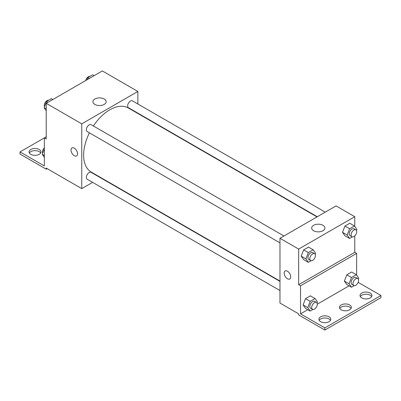<?xml version="1.0" encoding="UTF-8"?>
<svg xmlns="http://www.w3.org/2000/svg" width="401" height="401" viewBox="0 0 401 401"><rect width="100%" height="100%" fill="white"/><g stroke="black" fill="none" stroke-linecap="round" stroke-linejoin="round"><path stroke-width="0.6" d="M46.23 136.801L44.361 137.884L44.361 165.954L20.05 151.919L44.361 137.884L46.23 138.962L46.23 103.333L102.33 70.947L137.859 91.458L137.859 103.979M71.964 147.909A4.627 2.672 -120 0 0 71.258 151.618A4.627 2.672 -120 0 0 74.28 155.693A4.627 2.672 60 0 1 71.253 151.618A4.627 2.672 60 0 1 71.964 147.909A4.627 2.672 60 0 1 76.591 150.581A4.627 2.672 60 0 1 76.591 155.924A4.627 2.672 60 0 1 74.28 155.698A4.627 2.672 -120 0 0 76.596 155.924M20.05 151.919L20.05 154.079L46.23 169.192L46.23 168.114L81.759 188.625L81.759 123.849L46.23 103.333M283.938 235.994L91.147 124.686A3.965 2.291 120 0 0 88.09 125.749A3.965 2.291 120 0 0 86.36 129.744A3.965 2.291 120 0 0 87.182 131.558L279.973 242.866M279.973 281.382L91.147 172.365A3.965 2.291 120 0 0 88.09 173.427A3.965 2.291 120 0 0 86.36 177.417A3.965 2.291 120 0 0 87.182 179.232L279.973 290.545M100.831 177.613L100.536 177.783M92.601 182.365L81.759 188.625M137.859 113.142L137.859 113.488M81.759 123.849L137.859 91.458M325.226 212.159L132.435 100.851A3.965 2.291 120 0 0 129.378 101.914A3.965 2.291 120 0 0 127.648 105.904A3.965 2.291 120 0 0 128.47 107.719L317.296 216.74M316.996 216.911L128.32 107.979A37.022 21.373 120 0 0 93.388 125.979M89.418 132.851A37.022 21.373 120 0 0 83.629 155.157A37.022 21.373 120 0 0 91.298 172.104L279.973 281.036M104.215 99.007A6.632 3.83 180 0 1 106.155 101.714A6.632 3.83 180 0 1 99.523 105.543A6.632 3.83 180 0 1 92.892 101.714A6.632 3.83 180 0 1 96.987 98.18A6.632 3.83 180 0 1 104.215 99.007M46.23 169.192L47.163 168.651M29.363 152.997A5.95 3.434 180 0 1 39.218 151.648A5.95 3.434 180 0 1 40.656 152.997M39.218 149.488A5.95 3.434 180 0 1 40.962 151.919A5.95 3.434 180 0 1 35.007 155.352A5.95 3.434 180 0 1 29.057 151.919A5.95 3.434 180 0 1 32.732 148.746A5.95 3.434 180 0 1 39.218 149.488M354.77 235.883L354.77 252.319L298.67 284.71L300.544 285.788L300.544 313.858L324.85 327.893L324.85 330.053L298.67 314.94L298.67 313.858L279.973 303.061L279.973 238.284L336.073 205.898L354.77 216.695L354.77 226.385M285.141 270.986A4.627 2.672 -120 0 0 284.429 274.69A4.627 2.672 -120 0 0 287.452 278.77A4.627 2.672 60 0 1 284.429 274.695A4.627 2.672 60 0 1 285.141 270.986A4.627 2.672 60 0 1 289.768 273.657A4.627 2.672 60 0 1 289.768 279.001A4.627 2.672 60 0 1 287.452 278.77A4.627 2.672 -120 0 0 289.768 279.001M298.67 284.71L298.67 249.081L279.973 238.284M342.509 232.324L344.935 235.778L342.509 232.324L344.935 226.064L342.509 232.324L347.181 235.021L349.612 228.76L354.469 225.958L356.9 229.412L356.474 230.505M349.797 223.257L344.935 226.064L349.797 223.257L354.469 225.958M301.221 256.164L303.647 259.617L301.221 256.164L303.647 249.903L301.221 256.164L305.893 258.861L308.324 252.6L313.181 249.793L315.612 253.252L315.186 254.344M308.504 247.096L303.647 249.903L308.504 247.096L313.181 249.793M298.67 249.081L354.77 216.695M322.995 225.322A6.632 3.83 180 0 1 324.94 228.029A6.632 3.83 180 0 1 318.309 231.858A6.632 3.83 180 0 1 311.672 228.029A6.632 3.83 180 0 1 315.767 224.49A6.632 3.83 180 0 1 322.995 225.322M354.77 252.319L356.639 253.402L356.639 275.141M358.173 282.359L380.95 295.507L380.95 297.667L324.85 330.053M380.95 295.507L324.85 327.893M339.772 308.459A5.95 3.434 180 0 1 349.627 307.111A5.95 3.434 180 0 1 351.07 308.459M360.344 296.585A5.95 3.434 180 0 1 365.993 294.229A5.95 3.434 180 0 1 371.637 296.585M319.201 320.339A5.95 3.434 180 0 1 324.85 317.983A5.95 3.434 180 0 1 330.499 320.339M356.639 253.402L300.544 285.788M303.091 304.915L305.517 308.374L303.091 304.915L305.517 298.655L303.091 304.915L307.762 307.617L310.194 301.357L315.051 298.55L317.482 302.008L317.056 303.101M310.374 295.853L305.517 298.655L310.374 295.853L315.051 298.55M344.379 281.081L346.805 284.535L344.379 281.081L346.805 274.82L344.379 281.081L349.05 283.778L351.482 277.517L356.339 274.715L358.77 278.169L358.344 279.261M351.667 272.013L346.805 274.82L351.667 272.013L356.339 274.715M349.07 285.843L317.296 304.189M307.783 309.682L300.544 313.858M349.627 304.95A5.95 3.434 180 0 1 351.371 307.382A5.95 3.434 180 0 1 345.421 310.815A5.95 3.434 180 0 1 339.472 307.382A5.95 3.434 180 0 1 343.146 304.209A5.95 3.434 180 0 1 349.627 304.95M361.782 297.933A5.95 3.434 180 0 1 360.038 295.507A5.95 3.434 180 0 1 365.993 292.068A5.95 3.434 180 0 1 371.943 295.507A5.95 3.434 180 0 1 368.268 298.68A5.95 3.434 180 0 1 361.782 297.933M320.645 321.687A5.95 3.434 180 0 1 318.9 319.256A5.95 3.434 180 0 1 324.85 315.823A5.95 3.434 180 0 1 330.8 319.256A5.95 3.434 180 0 1 327.131 322.429A5.95 3.434 180 0 1 320.645 321.687M311.071 260.73L308.324 262.319L305.893 258.861M314.605 253.703L312.735 252.62A3.965 2.291 120 0 0 309.677 253.683A3.965 2.291 120 0 0 307.948 257.678A3.965 2.291 120 0 0 308.77 259.492L310.64 260.57A3.965 2.291 120 0 0 314.605 258.279A3.965 2.291 120 0 0 314.605 253.703A3.965 2.291 120 0 0 311.547 254.765A3.965 2.291 120 0 0 309.818 258.755A3.965 2.291 120 0 0 310.64 260.57M308.324 262.319L303.647 259.617M308.324 252.6L303.647 249.903M352.359 236.891L349.612 238.48L347.181 235.021M355.893 229.863L354.023 228.786A3.965 2.291 120 0 0 350.965 229.848A3.965 2.291 120 0 0 349.236 233.838A3.965 2.291 120 0 0 350.058 235.653L351.928 236.735A3.965 2.291 120 0 0 355.893 234.445A3.965 2.291 120 0 0 355.893 229.863A3.965 2.291 120 0 0 352.835 230.926A3.965 2.291 120 0 0 351.106 234.916A3.965 2.291 120 0 0 351.928 236.735M349.612 238.48L344.935 235.778M349.612 228.76L344.935 226.064M312.94 309.487L310.194 311.071L307.762 307.617M316.474 302.454L314.605 301.377A3.965 2.291 120 0 0 311.547 302.439A3.965 2.291 120 0 0 309.818 306.429A3.965 2.291 120 0 0 310.64 308.249L312.509 309.326A3.965 2.291 120 0 0 316.474 307.036A3.965 2.291 120 0 0 316.474 302.454A3.965 2.291 120 0 0 313.417 303.517A3.965 2.291 120 0 0 311.687 307.512A3.965 2.291 120 0 0 312.509 309.326M310.194 311.071L305.517 308.374M310.194 301.357L305.517 298.655M354.228 285.647L351.482 287.236L349.05 283.778M357.762 278.62L355.893 277.537A3.965 2.291 120 0 0 352.835 278.6A3.965 2.291 120 0 0 351.106 282.595A3.965 2.291 120 0 0 351.928 284.409L353.797 285.487A3.965 2.291 120 0 0 357.762 283.201A3.965 2.291 120 0 0 357.762 278.62A3.965 2.291 120 0 0 354.71 279.682A3.965 2.291 120 0 0 352.975 283.672A3.965 2.291 120 0 0 353.797 285.487M351.482 287.236L346.805 284.535M351.482 277.517L346.805 274.82M46.23 110.746L44.1 107.719L46.531 101.458L51.388 98.651L52.867 99.503M46.23 108.947L44.1 107.719M48.01 102.31L46.531 101.458M48.641 100.24A3.965 2.291 120 0 0 45.764 101.744A3.965 2.291 120 0 0 44.285 105.453A3.965 2.291 120 0 0 44.526 106.626M86.967 79.814L87.819 77.619L92.676 74.812L94.155 75.664M89.298 78.471L87.819 77.619M89.929 76.401A3.965 2.291 120 0 0 85.709 80.541M44.361 157.342L42.23 154.315L44.361 148.826M44.361 155.543L42.23 154.315M44.361 147.844A3.965 2.291 120 0 0 42.416 152.049A3.965 2.291 120 0 0 42.656 153.222"/></g></svg>
